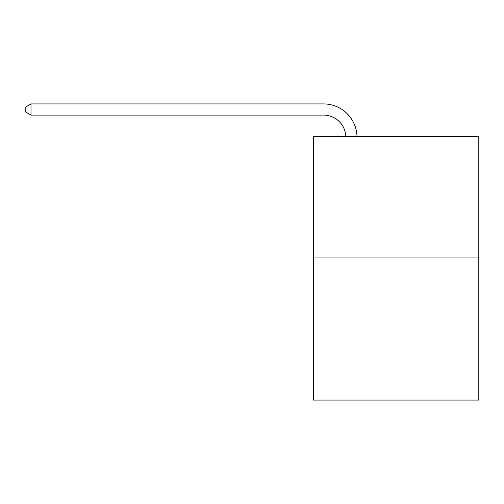 <?xml version="1.0" encoding="UTF-8"?>
<svg xmlns="http://www.w3.org/2000/svg" width="504" height="504" viewBox="0 0 504 504"><rect width="100%" height="100%" fill="white"/><g stroke="black" fill="none" stroke-linecap="round" stroke-linejoin="round"><path stroke-width="0.76" d="M478.8 257.072L478.8 136.408L313.45 136.408L313.45 400.081L478.8 400.081L478.8 257.072L313.45 257.072M345.826 136.408A22.346 22.346 0 0 0 323.505 115.095A22.346 22.346 0 0 1 345.826 136.408A22.346 22.346 0 0 0 323.505 115.095A22.346 22.346 0 0 1 345.826 136.408A22.346 22.346 0 0 0 323.505 115.095L31.009 115.095L25.2 111.743L25.2 107.27L31.009 103.918L323.505 103.918A33.516 33.516 0 0 1 357.002 136.408M31.009 103.918L323.505 103.918L31.009 103.918L323.505 103.918L31.009 103.918L31.009 115.095"/></g></svg>

